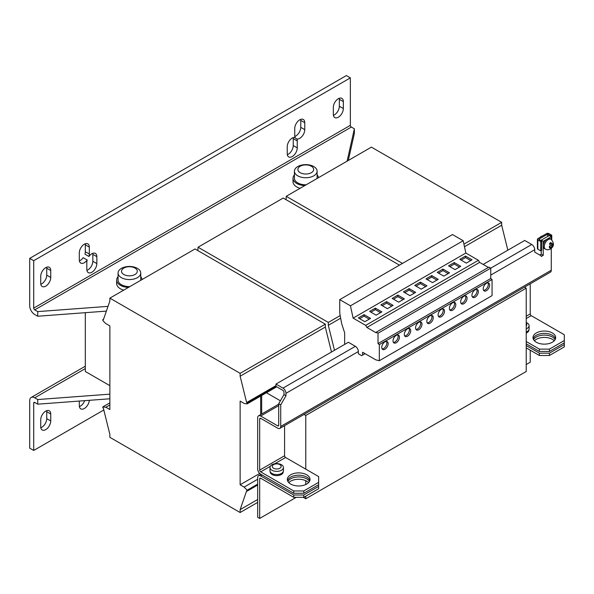 <?xml version="1.0" encoding="UTF-8"?>
<svg xmlns="http://www.w3.org/2000/svg" width="594" height="594" viewBox="0 0 594 594"><rect width="100%" height="100%" fill="white"/><g stroke="black" fill="none" stroke-linecap="round" stroke-linejoin="round"><path stroke-width="0.89" d="M45.731 267.642A7.083 4.091 120 0 0 40.726 276.314L40.726 283.256A7.083 4.091 120 0 0 42.189 286.501A7.083 4.091 120 0 0 47.654 284.608A7.083 4.091 120 0 0 50.742 277.472L50.742 270.53A7.083 4.091 120 0 0 49.272 267.285A7.083 4.091 120 0 0 45.731 267.642M338.335 98.708A7.083 4.091 120 0 0 333.323 107.388L333.323 114.33A7.083 4.091 120 0 0 334.793 117.567A7.083 4.091 120 0 0 340.251 115.674A7.083 4.091 120 0 0 343.347 108.539L343.347 101.596A7.083 4.091 120 0 0 341.877 98.359A7.083 4.091 120 0 0 338.335 98.708M45.731 429.633A7.083 4.091 120 0 0 50.742 420.953L50.742 414.011A7.083 4.091 120 0 0 49.272 410.766A7.083 4.091 120 0 0 43.815 412.667A7.083 4.091 120 0 0 40.726 419.795L40.726 426.737A7.083 4.091 120 0 0 42.189 429.982A7.083 4.091 120 0 0 45.731 429.633M40.808 427.747A7.083 4.091 120 0 0 41.721 427.316A7.083 4.091 120 0 0 46.733 418.636L46.733 411.694A7.083 4.091 120 0 0 46.651 410.684M306.697 474.799A11.338 6.549 0 0 0 294.342 473.381A11.338 6.549 0 0 0 287.34 479.425A11.338 6.549 0 0 0 290.659 484.058A11.338 6.549 0 0 0 303.014 485.476A11.338 6.549 0 0 0 310.016 479.425A11.338 6.549 0 0 0 306.697 474.799M309.838 480.583A11.338 6.549 0 0 0 306.697 477.116A11.338 6.549 0 0 0 295.285 475.497A11.338 6.549 0 0 0 287.518 480.583M552.353 332.974A11.338 6.549 0 0 0 539.998 331.549A11.338 6.549 0 0 0 532.996 337.6A11.338 6.549 0 0 0 536.315 342.226A11.338 6.549 0 0 0 548.67 343.644A11.338 6.549 0 0 0 555.672 337.6A11.338 6.549 0 0 0 552.353 332.974M555.494 338.758A11.338 6.549 0 0 0 552.353 335.283A11.338 6.549 0 0 0 540.941 333.665A11.338 6.549 0 0 0 533.174 338.758M534.429 340.778A11.338 6.549 180 0 1 552.353 339.337A11.338 6.549 180 0 1 554.239 340.778M533.553 339.627A11.338 6.549 180 0 1 552.353 337.021A11.338 6.549 180 0 1 555.115 339.627M288.773 482.61A11.338 6.549 180 0 1 306.697 481.162A11.338 6.549 180 0 1 308.583 482.61M287.897 481.452A11.338 6.549 180 0 1 306.697 478.846A11.338 6.549 180 0 1 309.459 481.452M486.412 290.681A4.537 2.621 120 0 0 489.374 286.679A4.537 2.621 120 0 0 488.684 283.048A4.537 2.621 120 0 0 486.412 283.271A4.537 2.621 120 0 0 483.449 287.273A4.537 2.621 120 0 0 484.147 290.904A4.537 2.621 120 0 0 486.412 290.681M483.59 290.362A4.537 2.621 120 0 0 485.112 289.924A4.537 2.621 120 0 0 487.934 282.841M463.869 303.697A4.537 2.621 120 0 0 466.832 299.703A4.537 2.621 120 0 0 466.134 296.064A4.537 2.621 120 0 0 463.869 296.287A4.537 2.621 120 0 0 460.907 300.289A4.537 2.621 120 0 0 461.605 303.92A4.537 2.621 120 0 0 463.869 303.697M461.048 303.378A4.537 2.621 120 0 0 462.563 302.947A4.537 2.621 120 0 0 465.392 295.857M475.141 297.186A4.537 2.621 120 0 0 478.103 293.191A4.537 2.621 120 0 0 477.413 289.56A4.537 2.621 120 0 0 475.141 289.783A4.537 2.621 120 0 0 472.178 293.778A4.537 2.621 120 0 0 472.876 297.408A4.537 2.621 120 0 0 475.141 297.186M472.319 296.874A4.537 2.621 120 0 0 473.841 296.436A4.537 2.621 120 0 0 476.663 289.345M441.32 316.713A4.537 2.621 120 0 0 444.282 312.719A4.537 2.621 120 0 0 443.592 309.08A4.537 2.621 120 0 0 441.32 309.311A4.537 2.621 120 0 0 438.357 313.305A4.537 2.621 120 0 0 439.055 316.936A4.537 2.621 120 0 0 441.32 316.713M438.498 316.394A4.537 2.621 120 0 0 440.02 315.963A4.537 2.621 120 0 0 442.842 308.873M430.049 323.218A4.537 2.621 120 0 0 433.011 319.223A4.537 2.621 120 0 0 432.313 315.592A4.537 2.621 120 0 0 430.049 315.815A4.537 2.621 120 0 0 427.086 319.81A4.537 2.621 120 0 0 427.784 323.448A4.537 2.621 120 0 0 430.049 323.218M427.227 322.906A4.537 2.621 120 0 0 428.749 322.468A4.537 2.621 120 0 0 431.571 315.384M452.598 310.202A4.537 2.621 120 0 0 455.561 306.207A4.537 2.621 120 0 0 454.863 302.576A4.537 2.621 120 0 0 452.598 302.799A4.537 2.621 120 0 0 449.636 306.794A4.537 2.621 120 0 0 450.326 310.432A4.537 2.621 120 0 0 452.598 310.202M449.769 309.89A4.537 2.621 120 0 0 451.291 309.452A4.537 2.621 120 0 0 454.113 302.361M407.506 336.241A4.537 2.621 120 0 0 410.469 332.239A4.537 2.621 120 0 0 409.771 328.608A4.537 2.621 120 0 0 407.506 328.831A4.537 2.621 120 0 0 404.544 332.826A4.537 2.621 120 0 0 405.234 336.464A4.537 2.621 120 0 0 407.506 336.241M404.677 335.922A4.537 2.621 120 0 0 406.199 335.484A4.537 2.621 120 0 0 409.021 328.4M418.777 329.729A4.537 2.621 120 0 0 421.74 325.735A4.537 2.621 120 0 0 421.042 322.097A4.537 2.621 120 0 0 418.777 322.327A4.537 2.621 120 0 0 415.815 326.321A4.537 2.621 120 0 0 416.505 329.952A4.537 2.621 120 0 0 418.777 329.729M415.956 329.41A4.537 2.621 120 0 0 417.471 328.979A4.537 2.621 120 0 0 420.3 321.889M384.957 349.257A4.537 2.621 120 0 0 387.919 345.263A4.537 2.621 120 0 0 387.221 341.624A4.537 2.621 120 0 0 384.957 341.847A4.537 2.621 120 0 0 381.994 345.849A4.537 2.621 120 0 0 382.692 349.48A4.537 2.621 120 0 0 384.957 349.257M382.135 348.938A4.537 2.621 120 0 0 383.657 348.5A4.537 2.621 120 0 0 386.479 341.416M396.228 342.745A4.537 2.621 120 0 0 399.19 338.751A4.537 2.621 120 0 0 398.5 335.12A4.537 2.621 120 0 0 396.228 335.343A4.537 2.621 120 0 0 393.265 339.337A4.537 2.621 120 0 0 393.963 342.968A4.537 2.621 120 0 0 396.228 342.745M393.406 342.434A4.537 2.621 120 0 0 394.928 341.996A4.537 2.621 120 0 0 397.75 334.905M539.998 237.407A4.604 2.658 -60 0 1 541.253 236.397A4.604 2.658 -60 0 1 542.508 235.967M546.458 239.56A5.665 3.274 120 0 0 543.258 245.946A5.665 3.274 120 0 0 544.431 248.537L545.433 249.116A5.665 3.274 -60 0 1 544.431 245.092A5.665 3.274 -60 0 1 547.46 240.139A5.665 3.274 -60 0 1 551.098 239.3L550.096 238.721A5.665 3.274 120 0 0 547.267 239.003A5.665 3.274 120 0 0 546.458 239.56M552.019 247.646L552.16 246.109L552.999 245.225L552.702 243.703L551.856 244.579L550.994 242.463A3.764 2.176 120 0 0 550.237 242.953A3.764 2.176 120 0 0 549.524 243.659L550.386 245.782L549.264 246.503L549.569 248.025L550.69 247.304L550.549 248.849A3.764 2.176 120 0 0 551.306 248.359A3.764 2.176 120 0 0 552.019 247.646L551.863 246.829A2.688 1.552 -60 0 1 551.158 247.587A2.688 1.552 -60 0 1 550.757 247.861M549.851 244.26A2.688 1.552 -60 0 1 550.393 243.726A2.688 1.552 -60 0 1 551.158 243.28L550.965 244.067L551.856 244.579M552.346 243.51L552.635 245.003A2.688 1.552 -60 0 1 552.635 245.025L551.269 245.589L551.863 246.829M279.848 464.612A4.433 2.562 0 0 0 273.574 464.612A4.433 2.562 0 0 0 273.574 468.235A4.433 2.562 0 0 0 279.848 468.235A4.433 2.562 0 0 0 279.848 464.612M271.948 464.746A6.734 3.883 180 0 1 274.784 463.773A6.734 3.883 180 0 1 278.631 463.773A6.734 3.883 180 0 1 281.467 464.746A6.734 3.883 180 0 1 283.442 467.493A6.734 3.883 180 0 1 281.467 470.24A6.734 3.883 180 0 1 271.948 470.24A6.734 3.883 180 0 1 269.98 467.493A6.734 3.883 180 0 1 271.948 464.746M283.442 467.493L283.442 470.708A6.734 3.883 180 0 1 281.467 473.455A6.734 3.883 180 0 1 274.131 474.294A6.734 3.883 180 0 1 269.98 470.708L269.98 467.493M526.225 322.483A6.734 3.883 180 0 1 527.123 322.921A6.734 3.883 180 0 1 529.098 325.668L529.098 328.876A6.734 3.883 180 0 1 527.123 331.623A6.734 3.883 180 0 1 526.225 332.061M529.098 325.668A6.734 3.883 180 0 1 527.123 328.415A6.734 3.883 180 0 1 526.225 328.853M79.299 401.069L79.299 405.62A7.083 4.091 120 0 0 80.769 408.865A7.083 4.091 120 0 0 84.311 408.516A7.083 4.091 120 0 0 89.308 400.319M79.388 406.63A7.083 4.091 120 0 0 80.301 406.199A7.083 4.091 120 0 0 84.697 400.66M296.866 138.944A7.083 4.091 120 0 0 302.064 136.353A7.083 4.091 120 0 0 304.767 129.655L304.767 122.713A7.083 4.091 120 0 0 303.296 119.468A7.083 4.091 120 0 0 299.755 119.825A7.083 4.091 120 0 0 294.743 128.504L294.743 135.447A7.083 4.091 120 0 0 295.129 137.437A7.083 4.091 120 0 0 292.241 138.046A7.083 4.091 120 0 0 287.229 146.725L287.229 153.668A7.083 4.091 120 0 0 288.699 156.913A7.083 4.091 120 0 0 294.156 155.012A7.083 4.091 120 0 0 297.252 147.884L297.252 140.941A7.083 4.091 120 0 0 296.866 138.944L294.156 137.377M89.323 247.104L85.313 244.787L85.313 251.73A7.083 4.091 120 0 1 84.935 254.165L88.944 256.474A7.083 4.091 120 0 0 89.323 254.046L89.323 247.104A7.083 4.091 120 0 0 87.853 243.859A7.083 4.091 120 0 0 84.311 244.208A7.083 4.091 120 0 0 79.299 252.888L79.299 259.83A7.083 4.091 120 0 0 80.769 263.075A7.083 4.091 120 0 0 87.199 260.001L83.19 257.685A7.083 4.091 120 0 1 79.388 260.84M87.199 260.001A7.083 4.091 120 0 0 86.821 262.429L86.821 269.372A7.083 4.091 120 0 0 88.283 272.616A7.083 4.091 120 0 0 93.748 270.723A7.083 4.091 120 0 0 96.837 263.588L96.837 256.645A7.083 4.091 120 0 0 95.374 253.4A7.083 4.091 120 0 0 91.825 253.757A7.083 4.091 120 0 0 88.944 256.474M118.065 273.017A11.338 6.549 180 0 1 121.391 268.391A11.338 6.549 180 0 1 124.599 267.092A18.421 18.421 0 0 1 134.214 267.092A11.338 6.549 180 0 1 137.422 268.391A11.338 6.549 180 0 1 140.741 273.017A11.338 6.549 180 0 1 137.422 277.65A11.338 6.549 180 0 1 121.391 277.65A11.338 6.549 180 0 1 118.065 273.017L118.065 280.078A11.338 6.549 0 0 0 121.391 284.704A11.338 6.549 0 0 0 129.811 286.62M140.733 280.309A11.338 6.549 0 0 0 140.741 280.078L140.741 273.017M118.065 276.7A12.756 7.366 0 0 0 116.654 280.078L116.654 283.546A12.756 7.366 0 0 0 120.389 288.758A12.756 7.366 0 0 0 123.715 290.139M116.654 280.078A12.756 7.366 0 0 0 120.389 285.283A12.756 7.366 0 0 0 128.423 287.422M142.122 279.507A12.756 7.366 0 0 0 140.741 276.7M123.827 274.502A7.893 4.559 0 0 0 134.987 274.502A7.893 4.559 0 0 0 134.987 268.065A7.893 4.559 0 0 0 123.827 268.065A7.893 4.559 0 0 0 123.827 274.502M294.431 171.198A11.338 6.549 180 0 1 297.75 166.565A11.338 6.549 180 0 1 300.965 165.266A18.421 18.421 0 0 1 310.573 165.266A11.338 6.549 180 0 1 313.781 166.565A11.338 6.549 180 0 1 317.107 171.198A11.338 6.549 180 0 1 313.781 175.824A11.338 6.549 180 0 1 297.75 175.824A11.338 6.549 180 0 1 294.431 171.198L294.431 178.252A11.338 6.549 0 0 0 297.75 182.885A11.338 6.549 0 0 0 306.17 184.793M317.099 178.49A11.338 6.549 0 0 0 317.107 178.252L317.107 171.198M294.431 174.881A12.756 7.366 0 0 0 293.013 178.252L293.013 181.727A12.756 7.366 0 0 0 296.748 186.932A12.756 7.366 0 0 0 300.074 188.313M293.013 178.252A12.756 7.366 0 0 0 296.748 183.464A12.756 7.366 0 0 0 304.789 185.595M318.481 177.688A12.756 7.366 0 0 0 317.107 174.881M311.345 166.238A7.893 4.559 0 0 0 300.185 166.238A7.893 4.559 0 0 0 300.185 172.683A7.893 4.559 0 0 0 311.345 172.683A7.893 4.559 0 0 0 311.345 166.238M85.313 312.682L85.313 371.488L109.868 385.662M275.958 386.211L247.149 402.843L246.644 402.554L240.132 376.232L240.132 373.344L109.868 298.136L109.868 301.024L103.349 319.824L102.851 319.535L102.851 320.574L105.606 323.44L109.868 325.898L109.868 409.556L105.858 407.239L109.868 404.93M105.858 407.239L102.851 406.89L102.851 407.818L103.349 408.108L109.868 434.429L109.868 437.318L240.132 512.525L240.132 509.637L246.644 490.837L247.149 491.127L247.149 490.206L244.141 487.08L240.132 484.763L240.132 401.106L244.394 403.564L247.149 403.883L276.707 386.82M240.132 484.763L259.727 473.455M260.677 414.597L260.677 396.072M247.149 402.843L247.149 403.883M246.644 402.554L275.958 385.632M331.482 352.012L325.312 327.056L325.312 324.168L195.04 248.96L109.868 298.136M240.132 376.232L325.312 327.056M240.132 373.344L325.312 324.168M102.851 319.535L103.601 319.097M102.851 406.89L109.868 402.843M240.132 512.525L257.67 502.405M240.132 509.637L257.67 499.509M247.149 491.127L257.67 485.053M247.149 490.206L257.67 484.125M244.141 487.08L257.67 479.269M261.679 395.493L261.679 414.018L261.679 395.493M507.848 250.193L501.67 225.237L501.67 222.342L371.406 147.134L286.226 196.31L286.063 199.688M464.478 246.71L501.67 225.237M463.914 244.141L501.67 222.342M402.465 263.417L286.226 196.31M334.489 350.274L328.311 325.326L340.659 318.198M328.311 325.326L328.311 322.431L340.162 315.592M399.458 265.154L283.219 198.047L198.047 247.223L197.876 250.594M328.311 322.431L198.047 247.223M294.832 136.457A7.083 4.091 120 0 0 300.757 127.346L300.757 120.404A7.083 4.091 120 0 0 300.675 119.394M287.318 154.678A7.083 4.091 120 0 0 293.243 145.567L293.243 138.625A7.083 4.091 120 0 0 293.154 137.615M86.902 270.381A7.083 4.091 120 0 0 92.827 261.278L92.827 254.329A7.083 4.091 120 0 0 92.746 253.319M85.313 244.787A7.083 4.091 120 0 0 85.232 243.778M350.356 77.881L346.354 75.564L29.7 258.383L29.7 305.821A7.083 4.091 60 0 0 34.712 314.501L37.719 316.238L37.719 311.605L34.712 309.875A1.418 0.817 60 0 1 33.709 308.138L33.709 260.699L350.356 77.881L350.356 125.319A1.418 0.817 -120 0 0 351.358 127.057L354.366 128.794L347.111 161.16M108.019 306.356L37.719 311.605M348.307 160.469L354.366 133.42L354.366 128.794M37.719 316.238L106.371 311.108M29.7 258.383L33.709 260.699M40.808 284.266A7.083 4.091 120 0 0 46.733 275.156L46.733 268.213A7.083 4.091 120 0 0 46.651 267.203M333.412 115.34A7.083 4.091 120 0 0 339.337 106.229L339.337 99.287A7.083 4.091 120 0 0 339.248 98.277M109.868 394.156L37.719 399.547L34.712 397.809A7.083 4.091 60 0 0 31.17 397.46A7.083 4.091 60 0 0 29.7 400.705L29.7 448.143L33.709 450.46L33.709 403.014A1.418 0.817 60 0 1 33.999 402.368A1.418 0.817 60 0 1 34.712 402.435L37.719 404.172L109.868 398.782M103.816 409.979L33.709 450.46M37.719 399.547L37.719 404.172M551.277 239.404L551.277 236.687L543.258 241.313L543.258 255.316L541.253 256.474L541.253 255.895L534.741 252.131L534.741 249.703L490.748 275.104M541.253 250.571L541.253 254.158L539.753 255.026M551.277 236.687L549.272 235.528L541.253 240.162L541.253 240.733M365.087 353.668L361.583 355.672L358.375 353.757L358.375 351.529L285.981 393.325A4.255 2.458 -120 0 0 282.974 388.12L275.958 384.066L275.958 386.382L282.974 390.436A1.418 0.817 -120 0 1 283.977 392.166L283.977 394.602L278.712 403.712L278.712 425.289L277.71 425.868A1.418 0.817 -120 0 0 278.423 425.935A1.418 0.817 -120 0 0 278.712 425.289M285.981 393.325L285.981 395.752L280.717 404.87L280.717 426.447A4.255 2.458 -120 0 1 279.833 428.393A4.255 2.458 -120 0 1 277.71 428.185L260.677 418.347A1.418 0.817 60 0 0 259.964 418.28A1.418 0.817 60 0 0 259.675 418.926L259.675 470.129A1.418 0.817 60 0 0 260.677 471.866L270.3 466.305M279.833 428.393L550.393 272.186A4.255 2.458 60 0 0 551.277 270.24L551.277 248.418M483.182 264.427L524.717 240.451L531.734 244.498A4.255 2.458 60 0 1 534.741 249.703M303.764 493.265L318.644 484.674L318.644 482.365L303.764 490.956L303.764 493.265L293.74 493.265L260.677 474.175A4.255 2.458 60 0 1 257.67 468.97L257.67 417.768A4.255 2.458 60 0 1 258.553 415.822A4.255 2.458 60 0 1 260.677 416.03L277.71 425.868M293.74 493.265L293.74 490.956L260.677 471.866M272.356 474.086L271.859 474.376A6.519 3.764 0 0 1 270.188 471.866L270.188 471.673M272.356 473.67L272.356 474.665A6.519 3.764 0 0 0 279.366 475.297A6.519 3.764 0 0 0 283.227 471.866L283.227 471.673M293.74 490.956L303.764 490.956M318.644 482.365L318.644 476.581L285.58 457.484A1.418 0.817 -120 0 1 284.578 455.754L259.675 470.129M284.578 425.66L284.578 455.754M539.397 351.44L539.397 349.124L549.42 349.124L564.3 340.533L564.3 342.849L549.42 351.44L539.397 351.44L526.225 343.829M549.42 349.124L549.42 351.44M539.397 349.124L526.225 341.52M526.225 333.071A6.519 3.764 0 0 0 528.883 330.034L528.883 329.848M564.3 340.533L564.3 334.749L531.229 315.659A1.418 0.817 -120 0 1 530.227 313.922L530.227 283.828M280.717 404.87L278.712 403.712M285.981 395.752L283.977 394.602M541.253 240.162L543.258 241.313M543.258 255.316L541.253 254.158M358.375 351.529A4.255 2.458 -120 0 0 355.368 346.317L348.359 342.27L275.958 384.066M549.42 355.494L539.397 355.494L539.397 353.178L549.42 353.178L549.42 355.494L564.3 346.896L564.3 338.803M303.764 497.319L293.74 497.319L293.74 495.002L303.764 495.002L303.764 497.319L318.644 488.728L318.644 480.628M564.3 344.587L549.42 353.178M539.397 355.494L526.225 347.884M539.397 353.178L526.225 345.567M318.644 486.412L303.764 495.002M293.74 497.319L260.677 478.229A1.418 0.817 -120 0 0 259.964 478.155A1.418 0.817 -120 0 0 259.675 478.809L259.675 518.436L296.25 497.319M293.74 495.002L260.677 475.913A4.255 2.458 -120 0 0 258.553 475.705A4.255 2.458 -120 0 0 257.67 477.65L257.67 517.277L259.675 518.436M526.225 364.545L530.227 362.229L530.227 350.2M304.009 414.441L305.769 415.458L526.225 288.179L524.457 287.162M305.769 496.161L305.769 498.767L526.225 371.488L526.225 288.179M305.769 415.458L305.769 469.141M305.769 480.68L305.769 484.533M303.259 497.319L305.769 498.767M266.439 392.745L280.39 400.801M526.225 325.861A4.433 2.562 0 0 0 526.225 323.329M271.859 473.396L271.859 474.376M379.321 344.617L378.014 343.599L378.014 333.219L376.24 332.195L488.973 267.107L490.748 268.132L490.748 278.512L492.055 279.529L492.055 295.641L458.234 315.169L379.321 360.721L379.321 344.617L492.055 279.529M488.402 267.441L479.625 262.377L478.422 260.291L465.845 253.029L463.179 240.726L452.472 234.548L339.738 299.628L339.738 311.278A21.258 12.274 -120 0 0 340.184 315.733L341.773 323.997L344.646 332.781L344.646 343.488A0.705 0.408 -120 0 0 344.973 344.223M376.24 332.195L376.24 332.855L366.892 327.457L479.625 262.377M366.892 327.457L365.689 325.378L478.422 260.291M465.525 256.051L459.808 259.348L466.327 263.112L472.037 259.816L465.525 256.051L465.525 257.558L461.115 260.105M442.976 269.067L437.266 272.371L443.777 276.128L449.487 272.832L442.976 269.067L442.976 270.574L438.565 273.121M454.247 262.563L448.537 265.86L455.049 269.617L460.766 266.32L454.247 262.563L454.247 264.063L449.836 266.609M365.689 325.378L353.118 318.117L465.845 253.029M353.118 318.117L350.445 305.813L463.179 240.726M378.014 343.599L490.748 278.512M378.014 333.219L490.748 268.132M420.426 282.091L414.716 285.387L421.228 289.144L426.945 285.848L420.426 282.091L420.426 283.59L416.023 286.137M431.704 275.579L425.987 278.876L432.506 282.64L438.216 279.336L431.704 275.579L431.704 277.086L427.294 279.626M409.155 288.595L403.445 291.892L409.957 295.656L415.666 292.359L409.155 288.595L409.155 290.102L404.744 292.649M397.883 295.107L392.174 298.403L398.685 302.16L404.395 298.864L397.883 295.107L397.883 296.606L393.473 299.153M386.612 301.611L380.895 304.908L387.414 308.672L393.124 305.375L386.612 301.611L386.612 303.118L382.202 305.665M375.334 308.123L369.624 311.419L376.136 315.176L381.853 311.88L375.334 308.123L375.334 309.623L370.931 312.169M364.063 314.627L358.353 317.931L364.865 321.688L370.574 318.391L364.063 314.627L364.063 316.134L359.652 318.681M350.445 305.813L339.738 299.628M362.585 355.115L362.585 352.22L375.824 359.867L379.321 360.721M549.799 246.792L550.69 247.304M551.269 245.589L552.16 246.109M551.158 243.28L550.994 242.463M538.847 239.234L547.668 234.14L547.668 236.457M537.392 239.293L537.392 248.544A1.559 0.898 180 0 0 537.845 249.183L540.748 250.861L540.748 241.602L537.845 239.924A1.559 0.898 0 0 1 537.392 239.293A1.559 0.898 0 0 1 537.845 238.654L546.666 233.561A1.559 0.898 0 0 1 548.871 233.561L551.774 235.239L550.772 235.818L550.772 236.397M547.868 236.338L547.668 234.14M547.868 234.14L550.772 235.818M551.774 235.239L551.774 239.768M540.748 250.861L541.75 250.282L541.75 241.023L538.847 239.345M540.748 241.602L541.75 241.023M369.275 319.141L364.063 316.134M380.546 312.637L375.334 309.623M391.817 306.125L386.612 303.118M403.096 299.614L397.883 296.606M414.367 293.109L409.155 290.102M436.917 280.093L431.704 277.086M425.638 286.598L420.426 283.59M459.459 267.077L454.247 264.063M448.188 273.582L442.976 270.574M470.73 260.566L465.525 257.558M50.742 420.953L46.733 418.636M304.767 122.713L300.757 120.404M300.757 127.346L304.767 129.655M293.243 145.567L297.252 147.884M297.252 140.941L293.243 138.625M92.827 261.278L96.837 263.588M96.837 256.645L92.827 254.329M85.313 251.73L89.323 254.046M350.356 125.319L33.709 308.138M34.712 309.875L351.358 127.057M85.313 368.592L34.712 397.809M33.709 403.014L34.712 402.435M551.277 270.24L280.717 426.447M490.748 268.161L531.734 244.498M260.677 416.03L278.712 405.62M259.675 418.926L260.677 418.347M274.651 463.795L285.58 457.484M526.225 318.555L531.229 315.659M530.227 313.922L526.225 316.238M282.974 388.12L355.368 346.317M262.177 475.044L260.677 475.913M259.675 478.809L260.677 478.229M537.845 249.183L537.845 239.924M50.742 414.011L46.733 411.694M339.337 106.229L343.347 108.539M343.347 101.596L339.337 99.287M46.733 275.156L50.742 277.472M50.742 270.53L46.733 268.213M545.433 249.116C547.104 250.156 549.012 249.955 551.15 248.522C554.195 245.998 554.18 242.924 551.098 239.3M278.631 463.773A11.338 11.338 0 0 0 274.784 463.773M85.313 366.201L31.17 397.46M278.712 404.18L258.553 415.822M260.937 474.324L258.553 475.705"/></g></svg>
